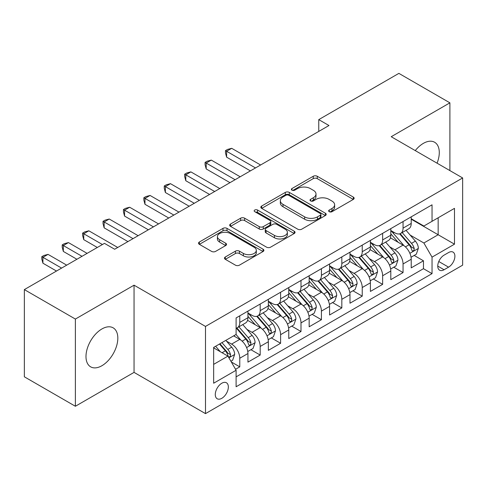 <?xml version="1.0" encoding="UTF-8"?>
<svg xmlns="http://www.w3.org/2000/svg" width="487" height="487" viewBox="0 0 487 487"><rect width="100%" height="100%" fill="white"/><g stroke="black" fill="none" stroke-linecap="round" stroke-linejoin="round"><path stroke-width="0.73" d="M329.23 211.687A1.985 1.144 0 0 0 332.031 211.687L353.318 199.402A2.831 1.638 0 0 0 354.146 198.246A2.831 1.638 0 0 0 353.318 197.089L317.256 176.27A2.831 1.638 0 0 0 313.251 176.27L291.963 188.554A1.985 1.144 0 0 0 291.384 189.364A1.985 1.144 0 0 0 291.963 190.173A1.985 1.144 0 0 0 294.769 190.173L297.527 188.585A9.064 5.235 0 0 1 310.347 188.585L313.348 190.32A9.064 5.235 0 0 1 316.008 194.021A9.064 5.235 0 0 1 313.348 197.722L310.596 199.311A1.985 1.144 0 0 0 310.018 200.12A1.985 1.144 0 0 0 310.596 200.93A1.985 1.144 0 0 0 313.403 200.93L316.154 199.341A9.064 5.235 0 0 1 328.975 199.341L331.982 201.076A9.064 5.235 0 0 1 334.636 204.777A9.064 5.235 0 0 1 331.982 208.479L329.23 210.067A1.985 1.144 0 0 0 328.646 210.877A1.985 1.144 0 0 0 329.23 211.687L329.23 210.067M101.905 365.725A22.512 12.997 120 0 0 116.612 345.886A22.512 12.997 120 0 0 113.167 327.842A22.512 12.997 120 0 0 101.905 328.962A22.512 12.997 120 0 0 87.197 348.802A22.512 12.997 120 0 0 90.649 366.839A22.512 12.997 120 0 0 101.905 365.725M437.07 163.188A22.512 12.997 120 0 0 434.617 142.253A22.512 12.997 120 0 0 423.361 143.367A22.512 12.997 120 0 0 415.265 150.599M221.816 398.305A9.235 5.333 120 0 0 227.849 390.166A9.235 5.333 120 0 0 226.431 382.764A9.235 5.333 120 0 0 221.816 383.22A9.235 5.333 120 0 0 215.784 391.359A9.235 5.333 120 0 0 217.196 398.762A9.235 5.333 120 0 0 221.816 398.305M225.304 257.002A2.831 1.638 0 0 0 224.47 258.159A2.831 1.638 0 0 0 225.304 259.315L235.422 265.153A2.831 1.638 0 0 0 239.427 265.153L263.065 251.505A2.831 1.638 0 0 0 263.899 250.348A2.831 1.638 0 0 0 263.065 249.192L227.009 228.373A2.831 1.638 0 0 0 222.997 228.373L199.36 242.021A2.831 1.638 0 0 0 198.532 243.177A2.831 1.638 0 0 0 199.36 244.334L211.583 251.389A2.831 1.638 0 0 0 215.589 251.389L225.706 245.551A2.831 1.638 0 0 0 226.534 244.395A2.831 1.638 0 0 0 225.706 243.238L219.643 239.738A7.579 4.377 0 0 1 217.421 236.645A7.579 4.377 0 0 1 222.102 232.603A7.579 4.377 0 0 1 230.363 233.547L254.104 247.256A7.579 4.377 0 0 1 256.32 250.348A7.579 4.377 0 0 1 251.645 254.391A7.579 4.377 0 0 1 243.384 253.441L239.427 251.158A2.831 1.638 0 0 0 235.422 251.158L225.304 257.002L225.304 259.315M134.053 285.181L75.375 319.058L24.35 289.601L24.35 376.804L75.375 406.261L134.053 372.385L205.49 413.627L205.49 326.424L134.053 285.181L134.053 372.385M449.897 170.59L449.897 102.836L391.213 136.713L462.65 177.956L205.49 326.424M449.897 102.836L398.871 73.373L318.76 119.625L318.76 131.411M24.35 289.601L104.455 243.354L114.664 249.247L328.969 125.518L318.76 119.625M297.727 229.182A2.831 1.638 0 0 0 301.733 229.182L325.371 215.534A2.831 1.638 0 0 0 326.199 214.377A2.831 1.638 0 0 0 325.371 213.221L289.308 192.402A2.831 1.638 0 0 0 285.303 192.402L261.665 206.05A2.831 1.638 0 0 0 260.837 207.206A2.831 1.638 0 0 0 261.665 208.363L297.727 229.182M255.547 212.119A1.985 1.144 0 0 1 257.556 212.399L257.556 210.043L294.221 231.209A2.831 1.638 0 0 1 295.049 232.366A2.831 1.638 0 0 1 294.221 233.523L270.577 247.171A2.831 1.638 0 0 1 266.572 247.171L230.509 226.352L230.509 224.038A2.831 1.638 0 0 0 229.681 225.195A2.831 1.638 0 0 0 230.509 226.352M230.509 224.038L240.627 218.194A2.831 1.638 0 0 1 244.638 218.194L259.261 226.638A2.831 1.638 0 0 0 263.266 226.638L269.981 222.766A2.831 1.638 0 0 0 270.809 221.609A2.831 1.638 0 0 0 269.981 220.453L254.75 211.662A1.985 1.144 0 0 1 254.171 210.853A1.985 1.144 0 0 1 255.395 209.794A1.985 1.144 0 0 1 257.556 210.043M235.538 369.286L239.774 366.845L231.307 361.957M226.485 341.144L231.611 344.102A11.548 6.666 60 0 1 239.774 358.243L247.938 353.525L247.938 362.133L260.186 355.06L250.896 349.696M246.897 329.358L252.023 332.317A11.548 6.666 60 0 1 260.186 346.458L268.349 341.746L268.349 350.348L280.597 343.274L271.308 337.917M267.308 317.579L272.434 320.537A11.548 6.666 60 0 1 280.597 334.672L288.761 329.961L288.761 338.562L301.003 331.495L291.719 326.132M287.714 305.793L292.839 308.752A11.548 6.666 60 0 1 301.003 322.893L309.166 318.175L309.166 326.783L321.414 319.709L312.13 314.346M308.125 294.008L313.251 296.967A11.548 6.666 60 0 1 321.414 311.108L329.577 306.396L329.577 314.998L341.825 307.924L332.536 302.567M328.536 282.229L333.662 285.187A11.548 6.666 60 0 1 341.825 299.322L349.989 294.611L349.989 303.212L362.237 296.145L352.947 290.782M348.948 270.443L354.067 273.402A11.548 6.666 60 0 1 362.237 287.543L370.4 282.825L370.4 291.427L382.642 284.359L373.359 278.996M369.353 258.658L374.479 261.616A11.548 6.666 60 0 1 382.642 275.758L390.805 271.046L390.805 279.648L403.053 272.574L403.053 263.972A11.548 6.666 -120 0 0 394.89 249.831L389.764 246.872M393.77 267.217L403.053 272.574M247.938 353.525A11.548 6.666 -120 0 0 239.774 339.39L233.65 335.853M268.349 341.746A11.548 6.666 -120 0 0 260.186 327.605L247.56 320.318M288.761 329.961A11.548 6.666 -120 0 0 280.597 315.82L267.972 308.533M309.166 318.175A11.548 6.666 -120 0 0 301.003 304.04L288.383 296.753M329.577 306.396A11.548 6.666 -120 0 0 321.414 292.255L308.795 284.968M349.989 294.611A11.548 6.666 -120 0 0 341.825 280.469L329.2 273.183M370.4 282.825A11.548 6.666 -120 0 0 362.237 268.69L349.611 261.397M390.805 271.046A11.548 6.666 -120 0 0 382.642 256.905L370.023 249.618M448.57 252.546L444.077 255.139A8.949 5.168 120 0 0 438.233 263.023A8.949 5.168 120 0 0 439.603 270.194A8.949 5.168 120 0 0 444.077 269.749L448.57 267.156A8.949 5.168 120 0 0 454.414 259.273A8.949 5.168 120 0 0 453.044 252.102A8.949 5.168 120 0 0 448.57 252.546M205.49 413.627L462.65 265.153L462.65 177.956M213.653 364.367L227.94 356.119L236.104 370.26L236.104 386.757L432.036 273.639L432.036 257.142L423.873 243.001L410.176 235.093M236.104 370.26L213.653 383.22L213.653 347.401L236.104 334.441L236.104 317.944L432.036 204.82L432.036 221.317L454.487 208.357L454.487 244.176L432.036 257.142M247.938 312.995L252.023 315.351A11.548 6.666 60 0 0 257.793 315.923L265.957 311.205A11.548 6.666 -120 0 0 268.349 305.921L268.349 299.322M268.349 301.209L272.434 303.565A11.548 6.666 60 0 0 278.205 304.138L286.368 299.426A11.548 6.666 -120 0 0 288.761 294.142L288.761 287.543M288.761 289.424L292.839 291.78A11.548 6.666 60 0 0 298.616 292.352L306.78 287.64A11.548 6.666 -120 0 0 309.166 282.357L309.166 275.758M309.166 277.645L313.251 280.001A11.548 6.666 60 0 0 319.022 280.573L327.185 275.855A11.548 6.666 -120 0 0 329.577 270.571L329.577 263.972M329.577 265.859L333.662 268.215A11.548 6.666 60 0 0 339.433 268.787L347.596 264.076A11.548 6.666 -120 0 0 349.989 258.792L349.989 252.187M349.989 254.074L354.067 256.43A11.548 6.666 60 0 0 359.844 257.002L368.008 252.29A11.548 6.666 -120 0 0 370.4 247.006L370.4 240.408M370.4 242.295L374.479 244.651A11.548 6.666 60 0 0 380.25 245.223L388.419 240.505A11.548 6.666 -120 0 0 390.805 235.221L390.805 228.622M236.104 376.859L423.465 268.69L423.465 260.795L411.217 267.862L411.217 259.261A11.548 6.666 -120 0 0 403.053 245.119L390.434 237.833M390.805 230.509L394.89 232.865A11.548 6.666 -120 0 0 400.661 233.437A11.548 6.666 -120 0 0 403.053 228.153L403.053 221.555M400.661 233.437L408.824 228.726A11.548 6.666 -120 0 0 411.217 223.436L411.217 216.837M239.774 315.82L239.774 322.418A11.548 6.666 60 0 1 237.382 327.702A11.548 6.666 60 0 1 236.104 328.171M237.382 327.702L245.545 322.991A11.548 6.666 -120 0 0 247.938 317.707L247.938 311.108M260.186 304.034L260.186 310.639A11.548 6.666 60 0 1 257.793 315.923M280.597 292.255L280.597 298.854A11.548 6.666 60 0 1 278.205 304.138M301.003 280.469L301.003 287.068A11.548 6.666 60 0 1 298.616 292.352M321.414 268.684L321.414 275.283A11.548 6.666 60 0 1 319.022 280.573M341.825 256.905L341.825 263.504A11.548 6.666 60 0 1 339.433 268.787M362.237 245.119L362.237 251.718A11.548 6.666 60 0 1 359.844 257.002M382.642 233.334L382.642 239.933A11.548 6.666 60 0 1 380.25 245.223M382.642 275.758L382.642 284.359M362.237 287.543L362.237 296.145M341.825 299.322L341.825 307.924M321.414 311.108L321.414 319.709M301.003 322.893L301.003 331.495M280.597 334.672L280.597 343.274M260.186 346.458L260.186 355.06M239.774 358.243L239.774 366.845M227.94 356.119L213.653 347.87M423.873 243.001L438.16 234.752L438.16 217.78L454.487 208.357M411.217 219.199L454.487 244.176M411.217 218.724L423.873 226.029L432.036 221.317M75.375 319.058L75.375 406.261M414.175 255.432L423.465 260.795M423.465 268.69L432.036 273.639M330.022 211.967L331.982 210.834A9.064 5.235 0 0 0 334.636 207.133L334.636 204.777M316.008 194.021L316.008 196.377A9.064 5.235 0 0 1 313.348 200.078L311.388 201.21M353.282 199.42L317.256 178.626A2.831 1.638 0 0 0 313.251 178.626L292.76 190.454M325.334 215.558L289.308 194.757A2.831 1.638 0 0 0 285.303 194.757L261.702 208.387M320.361 215.187A1.985 1.144 0 0 0 320.945 214.377A1.985 1.144 0 0 0 320.361 213.568L288.712 195.293A1.985 1.144 0 0 0 285.906 195.293L283.002 196.973A9.064 5.235 0 0 0 280.342 200.674A9.064 5.235 0 0 0 283.002 204.376L304.637 216.867A9.064 5.235 0 0 0 317.457 216.867L320.361 215.187L320.361 217.543A1.985 1.144 0 0 0 320.945 216.733L320.945 214.377M280.342 200.674L280.342 203.03A9.064 5.235 0 0 0 283.002 206.732L283.002 204.376M320.361 217.543L317.457 219.223A9.064 5.235 0 0 1 304.637 219.223L283.002 206.732M230.552 226.37L240.627 220.55L240.627 218.194M270.809 221.609L270.809 223.965A2.831 1.638 0 0 1 269.981 225.122L263.266 228.993A2.831 1.638 0 0 1 259.261 228.993L244.638 220.55A2.831 1.638 0 0 0 240.627 220.55M257.556 212.399L294.178 233.541M274.437 235.398A7.579 4.377 0 0 0 282.697 236.347A7.579 4.377 0 0 0 287.373 232.305A7.579 4.377 0 0 0 285.151 229.213L276.793 224.385A2.831 1.638 0 0 0 272.781 224.385L266.072 228.257A2.831 1.638 0 0 0 265.245 229.414A2.831 1.638 0 0 0 266.072 230.57L274.437 235.398L274.437 237.753A7.579 4.377 0 0 0 282.697 238.703A7.579 4.377 0 0 0 287.373 234.661L287.373 232.305M265.245 229.414L265.245 231.769A2.831 1.638 0 0 0 266.072 232.926L266.072 230.57M274.437 237.753L266.072 232.926M256.32 250.348L256.32 252.704A7.579 4.377 0 0 1 251.645 256.746A7.579 4.377 0 0 1 243.384 255.797L239.427 253.514A2.831 1.638 0 0 0 235.422 253.514L225.341 259.334M217.421 236.645L217.421 239.001A7.579 4.377 0 0 0 219.643 242.094L219.643 239.738M225.664 245.57L219.643 242.094M263.029 251.529L227.009 230.728A2.831 1.638 0 0 0 222.997 230.728L199.396 244.358M411.046 257.239L416.318 254.196L418.357 248.303A7.646 4.413 -120 0 0 415.381 241.12L406.055 230.321M404.186 245.868L393.131 233.06A22.079 12.747 -120 0 0 390.805 230.637M398.123 242.276L391.938 235.111A18.329 10.58 -120 0 0 390.805 233.882M260.594 164.99L231.715 148.322L226.613 151.262L226.613 157.155L250.385 170.882M399.62 233.851L409.056 244.772A7.646 4.413 60 0 1 411.783 250.044L412.337 250.951L413.372 250.805L414.066 249.965L414.23 248.626A7.646 4.413 -120 0 0 411.503 243.36L402.177 232.561M400.174 233.675L410.31 245.405A3.896 2.252 60 0 1 411.296 246.933L414.23 248.626M226.613 157.155L225.487 152.973L225.487 150.617L255.492 167.936M225.487 150.617L227.526 149.436L231.715 148.322M390.635 269.025L395.913 265.975L397.952 260.082A7.646 4.413 -120 0 0 394.969 252.905L385.649 242.106M383.78 257.647L372.719 244.845A22.079 12.747 -120 0 0 370.4 242.416M377.711 254.056L371.526 246.897A18.329 10.58 -120 0 0 370.4 245.661M240.182 176.775L211.303 160.101L206.202 163.048L206.202 168.94L229.98 182.668M379.215 245.637L388.644 256.558A7.646 4.413 60 0 1 391.371 261.823L391.925 262.73L392.96 262.584L393.654 261.744L393.819 260.411A7.646 4.413 -120 0 0 391.091 255.139L381.771 244.346M379.769 245.46L389.904 257.191A3.896 2.252 60 0 1 390.884 258.713L393.819 260.411M206.202 168.94L205.076 164.758L205.076 162.402L235.081 179.721M205.076 162.402L207.121 161.221L211.303 160.101M370.223 280.804L375.501 277.76L377.541 271.868A7.646 4.413 -120 0 0 374.564 264.685L365.238 253.891M363.369 269.433L352.308 256.631A22.079 12.747 -120 0 0 349.989 254.202M357.306 265.841L351.115 258.676A18.329 10.58 -120 0 0 349.989 257.446M219.771 188.56L190.892 171.887L185.791 174.833L185.791 180.726L209.568 194.453M358.803 257.416L368.233 268.337A7.646 4.413 60 0 1 370.96 273.609L371.52 274.516L372.549 274.37L373.243 273.53L373.413 272.196A7.646 4.413 -120 0 0 370.686 266.925L361.36 256.132M359.357 257.239L369.493 268.976A3.896 2.252 60 0 1 370.473 270.498L373.413 272.196M185.791 180.726L184.67 176.544L184.67 174.182L214.67 191.507M184.67 174.182L186.71 173.007L190.892 171.887M349.818 292.59L355.09 289.546L357.129 283.653A7.646 4.413 -120 0 0 354.152 276.47L344.826 265.671M342.958 281.218L331.897 268.41A22.079 12.747 -120 0 0 329.577 265.987M336.894 277.627L330.71 270.462A18.329 10.58 -120 0 0 329.577 269.232M199.366 200.346L170.487 183.672L165.379 186.618L165.379 192.505L189.157 206.232M338.392 269.201L347.828 280.122A7.646 4.413 60 0 1 350.555 285.394L351.109 286.301L352.144 286.155L352.832 285.315L353.002 283.976A7.646 4.413 -120 0 0 350.275 278.71L340.949 267.911M338.946 269.025L349.082 280.755A3.896 2.252 60 0 1 350.062 282.283L353.002 283.976M165.379 192.505L164.259 188.323L164.259 185.967L194.258 203.286M164.259 185.967L166.298 184.792L170.487 183.672M329.407 304.375L334.679 301.325L336.718 295.432A7.646 4.413 -120 0 0 333.741 288.255L324.415 277.456M322.546 293.004L311.491 280.195A22.079 12.747 -120 0 0 309.166 277.767M316.483 289.406L310.298 282.247A18.329 10.58 -120 0 0 309.166 281.017M178.954 212.125L150.075 195.451L144.974 198.398L144.974 204.29L168.745 218.018M317.981 280.987L327.416 291.908A7.646 4.413 60 0 1 330.143 297.173L330.697 298.081L331.732 297.934L332.426 297.094L332.591 295.761A7.646 4.413 -120 0 0 329.863 290.489L320.537 279.696M318.541 280.81L328.67 292.541A3.896 2.252 60 0 1 329.656 294.069L332.591 295.761M144.974 204.29L143.848 200.108L143.848 197.752L173.853 215.071M143.848 197.752L145.893 196.571L150.075 195.451M308.995 316.154L314.273 313.111L316.313 307.218A7.646 4.413 -120 0 0 313.33 300.035L304.01 289.241M302.141 304.783L291.08 291.981A22.079 12.747 -120 0 0 288.761 289.552M296.072 301.191L289.887 294.026A18.329 10.58 -120 0 0 288.761 292.797M158.543 223.91L129.664 207.237L124.562 210.183L124.562 216.076L148.34 229.803M297.575 292.772L307.005 303.687A7.646 4.413 60 0 1 309.732 308.959L310.286 309.866L311.321 309.72L312.015 308.88L312.179 307.547A7.646 4.413 -120 0 0 309.452 302.275L300.132 291.482M298.129 292.59L308.265 304.326A3.896 2.252 60 0 1 309.245 305.848L312.179 307.547M124.562 216.076L123.442 211.894L123.442 209.532L153.442 226.857M123.442 209.532L125.482 208.357L129.664 207.237M288.584 327.94L293.862 324.896L295.901 319.003A7.646 4.413 -120 0 0 292.924 311.82L283.598 301.027M281.73 316.568L270.669 303.766A22.079 12.747 -120 0 0 268.349 301.337M275.666 312.977L269.475 305.812A18.329 10.58 -120 0 0 268.349 304.582M138.131 235.696L109.252 219.022L104.151 221.969L104.151 227.855L127.929 241.582M277.164 304.552L286.593 315.473A7.646 4.413 60 0 1 289.321 320.744L289.881 321.651L290.916 321.505L291.603 320.665L291.774 319.326A7.646 4.413 -120 0 0 289.047 314.06L279.721 303.261M277.718 304.375L287.854 316.112A3.896 2.252 60 0 1 288.834 317.634L291.774 319.326M104.151 227.855L103.031 223.673L103.031 221.317L133.03 238.642M103.031 221.317L105.07 220.142L109.252 219.022M268.179 339.725L273.45 336.675L275.49 330.789A7.646 4.413 -120 0 0 272.513 323.605L263.187 312.806M261.318 328.354L250.257 315.546A22.079 12.747 -120 0 0 247.938 313.117M255.255 324.756L249.07 317.597A18.329 10.58 -120 0 0 247.938 316.367M117.726 247.475L88.847 230.801L83.74 233.748L83.74 239.641L97.315 247.475M256.752 316.337L266.188 327.258A7.646 4.413 60 0 1 268.915 332.524L269.469 333.431L270.504 333.285L271.192 332.444L271.362 331.111A7.646 4.413 -120 0 0 268.635 325.846L259.309 315.046M257.306 316.16L267.442 327.891A3.896 2.252 60 0 1 268.428 329.419L271.362 331.111M83.74 239.641L82.62 235.458L82.62 233.103L102.416 244.529M82.62 233.103L84.659 231.922L88.847 230.801M247.767 351.504L253.039 348.461L255.085 342.568A7.646 4.413 -120 0 0 252.102 335.385L242.776 324.592M240.907 340.133L236.025 334.484M234.844 336.541L234.052 335.622M87.112 253.368L68.436 242.587L63.334 245.533L63.334 251.426L76.903 259.261M236.341 328.122L245.777 339.043A7.646 4.413 60 0 1 248.504 344.309L249.058 345.216L250.093 345.07L250.787 344.23L250.951 342.897A7.646 4.413 -120 0 0 248.224 337.625L238.898 326.832M236.901 327.94L247.031 339.676A3.896 2.252 60 0 1 248.017 341.198L250.951 342.897M63.334 251.426L62.208 247.244L62.208 244.882L82.005 256.314M62.208 244.882L64.254 243.707L68.436 242.587M230.899 361.244L232.634 360.246L234.673 354.353A7.646 4.413 -120 0 0 231.696 347.17L225.822 340.37M220.343 351.736L215.619 346.263M214.432 348.327L213.653 347.42M66.701 265.153L48.024 254.372L42.923 257.319L42.923 263.205L56.492 271.046M219.497 344.029L225.365 350.823A7.646 4.413 60 0 1 228.093 356.094L228.653 357.001L229.681 356.855L230.375 356.015L230.54 354.676A7.646 4.413 -120 0 0 227.813 349.41L221.944 342.611M219.966 343.755L226.625 351.462A3.896 2.252 60 0 1 227.606 352.984L230.54 354.676M42.923 263.205L41.803 259.023L41.803 256.667L61.599 268.1M41.803 256.667L43.842 255.492L48.024 254.372M231.611 344.102L239.774 339.39M252.023 332.317L260.186 327.605M272.434 320.537L280.597 315.82M292.839 308.752L301.003 304.04M313.251 296.967L321.414 292.255M333.662 285.187L341.825 280.469M354.067 273.402L362.237 268.69M374.479 261.616L382.642 256.905M394.89 249.831L403.053 245.119M403.053 228.153L411.217 223.436M239.774 322.418L247.938 317.707M260.186 310.639L268.349 305.921M280.597 298.854L288.761 294.142M301.003 287.068L309.166 282.357M321.414 275.283L329.577 270.571M341.825 263.504L349.989 258.792M362.237 251.718L370.4 247.006M382.642 239.933L390.805 235.221M403.053 263.972L411.217 259.261M438.781 261.507L448.57 267.156M437.752 266.097L444.077 269.749M331.982 210.834L331.982 208.479M310.596 200.93L310.596 199.311M313.348 200.078L313.348 197.722M291.963 190.173L291.963 188.554M313.251 178.626L313.251 176.27M317.256 178.626L317.256 176.27M353.318 199.402L353.318 197.089M261.665 208.363L261.665 206.05M285.303 194.757L285.303 192.402M289.308 194.757L289.308 192.402M325.371 215.534L325.371 213.221M304.637 219.223L304.637 216.867M317.457 219.223L317.457 216.867M244.638 220.55L244.638 218.194M259.261 228.993L259.261 226.638M263.266 228.993L263.266 226.638M269.981 225.122L269.981 222.766M294.221 233.523L294.221 231.209M235.422 253.514L235.422 251.158M239.427 253.514L239.427 251.158M243.384 255.797L243.384 253.441M225.706 245.551L225.706 243.238M199.36 244.334L199.36 242.021M222.997 230.728L222.997 228.373M227.009 230.728L227.009 228.373M263.065 251.505L263.065 249.192M409.877 253.319L418.309 248.449M393.131 233.06L394.178 232.457M411.503 243.36L415.381 241.12M405.409 246.879L409.056 244.772M389.472 265.098L397.897 260.235M372.719 244.845L373.773 244.237M391.091 255.139L394.969 252.905M384.998 258.664L388.644 256.558M369.061 276.884L377.492 272.014M352.308 256.631L353.361 256.022M370.686 266.925L374.564 264.685M364.586 270.443L368.233 268.337M348.649 288.669L357.081 283.799M331.897 268.41L332.95 267.807M350.275 278.71L354.152 276.47M344.175 282.229L347.828 280.122M328.238 300.449L336.669 295.585M311.491 280.195L312.538 279.587M329.863 290.489L333.741 288.255M323.77 294.014L327.416 291.908M307.833 312.234L316.264 307.364M291.08 291.981L292.133 291.372M309.452 302.275L313.33 300.035M303.358 305.793L307.005 303.687M287.421 324.019L295.853 319.149M270.669 303.766L271.722 303.158M289.047 314.06L292.924 311.82M282.947 317.579L286.593 315.473M267.01 335.799L275.441 330.935M250.257 315.546L251.31 314.937M268.635 325.846L272.513 323.605M262.536 329.364L266.188 327.258M246.599 347.584L255.03 342.714M248.224 337.625L252.102 335.385M242.13 341.144L245.777 339.043M228.908 357.799L234.624 354.499M227.813 349.41L231.696 347.17M222.066 352.728L225.365 350.823"/></g></svg>
